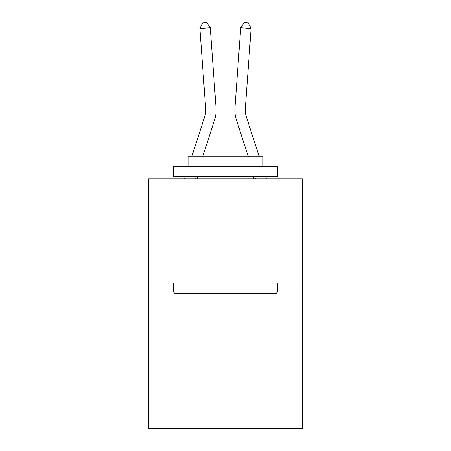 <?xml version="1.0" encoding="UTF-8"?>
<svg xmlns="http://www.w3.org/2000/svg" width="451" height="451" viewBox="0 0 451 451"><rect width="100%" height="100%" fill="white"/><g stroke="black" fill="none" stroke-linecap="round" stroke-linejoin="round"><path stroke-width="0.68" d="M302.463 282.839L302.463 428.45L148.537 428.45L148.537 178.833L302.463 178.833L302.463 282.839L148.537 282.839M216.057 107.857L210.262 27.72L216.057 107.857A31.204 31.204 0 0 1 214.637 119.678L202.674 156.785M259.252 156.785L246.263 116.488A20.802 20.802 0 0 1 245.316 108.606L251.111 28.469L240.738 27.72L234.943 107.857A31.204 31.204 0 0 0 236.363 119.678L248.326 156.785M174.746 293.24L173.494 291.994L277.506 291.994L276.254 293.24L174.746 293.24M277.506 166.351L277.506 176.753L173.494 176.753L173.494 166.351L277.506 166.351M188.056 166.351L188.056 156.785L262.944 156.785L262.944 166.351M277.506 282.839L277.506 291.994M173.494 282.839L173.494 291.994M253.789 176.753L253.789 178.833M197.211 176.753L197.211 178.833M251.111 28.469L248.388 22.849L244.239 22.55L240.738 27.72L234.943 107.857M246.263 116.488A20.802 20.802 0 0 1 245.316 108.606A20.802 20.802 0 0 0 246.263 116.488A20.802 20.802 0 0 1 245.316 108.606A20.802 20.802 0 0 0 246.263 116.488A20.802 20.802 0 0 1 245.316 108.606A20.802 20.802 0 0 0 246.263 116.488A20.802 20.802 0 0 1 245.316 108.606A20.802 20.802 0 0 0 246.263 116.488A20.802 20.802 0 0 1 245.316 108.606A20.802 20.802 0 0 0 246.263 116.488A20.802 20.802 0 0 1 245.316 108.606A20.802 20.802 0 0 0 246.263 116.488A20.802 20.802 0 0 1 245.316 108.606A20.802 20.802 0 0 0 246.263 116.488A20.802 20.802 0 0 1 245.316 108.606A20.802 20.802 0 0 0 246.263 116.488A20.802 20.802 0 0 1 245.316 108.606A20.802 20.802 0 0 0 246.263 116.488A20.802 20.802 0 0 1 245.316 108.606A20.802 20.802 0 0 0 246.263 116.488A20.802 20.802 0 0 1 245.316 108.606A20.802 20.802 0 0 0 246.263 116.488A20.802 20.802 0 0 1 245.316 108.606A20.802 20.802 0 0 0 246.263 116.488A20.802 20.802 0 0 1 245.316 108.606A20.802 20.802 0 0 0 246.263 116.488M191.748 156.785L204.737 116.488A20.802 20.802 0 0 0 205.684 108.606L199.889 28.469L202.612 22.849L206.761 22.55L210.262 27.72L199.889 28.469M204.737 116.488A20.802 20.802 0 0 0 205.684 108.606A20.802 20.802 0 0 1 204.737 116.488M196.236 176.753L195.565 178.833M184.639 178.833L185.31 176.753M266.361 178.833L265.69 176.753M254.764 176.753L255.435 178.833"/></g></svg>
